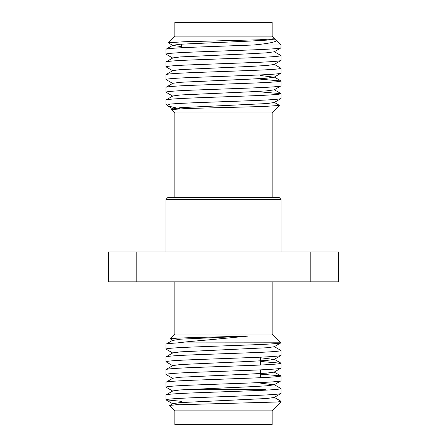 <?xml version="1.0" encoding="UTF-8"?>
<svg xmlns="http://www.w3.org/2000/svg" width="447" height="447" viewBox="0 0 447 447"><rect width="100%" height="100%" fill="white"/><g stroke="black" fill="none" stroke-linecap="round" stroke-linejoin="round"><path stroke-width="0.67" d="M281.034 251.952L281.034 199.396L279.224 197.585L167.776 197.585L165.966 199.396L165.966 251.952M179.75 108.783L167.809 105.928C167.072 105.47 167.916 104.855 170.341 104.078C182.437 102.883 223.751 101.793 252.27 100.631C270.67 99.927 280.258 99.223 281.034 98.519L281.034 93.68C280.258 94.384 270.67 95.088 252.27 95.792L194.73 97.91C176.33 98.614 166.742 99.318 165.966 100.022L172.866 95.976L180.454 94.971L248.873 91.87L266.546 90.886L274.134 89.875L281.034 85.83L281.034 80.996C280.258 81.7 270.67 82.404 252.27 83.108L194.73 85.221C176.33 85.925 166.742 86.634 165.966 87.338L172.866 83.293L180.454 82.282L248.873 79.186L266.546 78.197L274.134 77.191L281.034 73.146L281.034 68.307C280.258 69.011 270.67 69.715 252.27 70.425L194.73 72.537C176.33 73.241 166.742 73.945 165.966 74.649L172.866 70.609L180.454 69.598L248.873 66.497L266.546 65.513L274.134 64.508L281.034 60.462L281.034 55.624C280.258 56.328 270.67 57.032 252.27 57.736L194.73 59.853C176.33 60.557 166.742 61.261 165.966 61.965L172.866 57.92L180.454 56.914L248.873 53.813L266.546 52.83L274.134 51.818L280.945 47.879L281.034 45.002L253.617 45.002L194.73 47.164C176.33 47.874 166.742 48.578 165.966 49.282L172.866 45.236L180.454 44.225L248.873 41.13L266.546 40.146L274.134 39.135L274.754 38.721L259.618 39.766L184.27 41.75L168.228 42.739L172.866 45.477L181.638 46.577M168.167 106.185L172.866 108.906L180.454 107.654L266.546 103.57L274.134 102.559L281.034 98.519M260.651 75.537L274.134 77.191M172.866 58.16L165.966 54.121C166.742 53.416 176.33 52.707 194.73 52.003L252.27 49.891C270.67 49.187 280.258 48.483 281.034 47.779M172.866 70.849L165.966 66.804C166.742 66.1 176.33 65.396 194.73 64.692L252.27 62.574C270.67 61.87 280.258 61.166 281.034 60.462M172.866 83.533L165.966 79.488C166.742 78.784 176.33 78.08 194.73 77.376L252.27 75.264C270.67 74.554 280.258 73.85 281.034 73.146M172.866 96.217L165.966 92.177C166.742 91.467 176.33 90.763 194.73 90.059L252.27 87.947C270.67 87.243 280.258 86.539 281.034 85.83M279.526 105.436L263.311 106.515L186.79 108.504L171.436 109.549L172.866 108.66M260.651 91.909L281.034 93.68M260.651 79.22L281.034 80.996M274.134 64.262L281.034 68.307M274.134 51.578L281.034 55.624M274.134 38.895L276.151 40.118C277.101 40.828 275.497 41.655 271.34 42.605C266.228 43.666 261.361 44.231 253.617 45.002M280.884 342.86L274.134 346.766L266.546 347.772L180.454 351.856L172.866 352.867L165.966 356.913C166.742 356.203 176.33 355.499 194.73 354.795L252.27 352.683C270.67 351.979 280.258 351.275 281.034 350.565L281.034 355.404L274.134 359.449L266.546 360.461L248.873 361.444L180.454 364.545L172.866 365.551L165.966 369.596C166.742 368.892 176.33 368.188 194.73 367.479L252.27 365.367C270.67 364.663 280.258 363.959 281.034 363.255L281.034 368.093L274.134 372.133L266.546 373.144L248.873 374.128L180.454 377.229L172.866 378.235L165.966 382.28C166.742 381.576 176.33 380.872 194.73 380.168L252.27 378.05C270.67 377.346 280.258 376.642 281.034 375.938L281.034 380.777L274.134 384.822L266.546 385.828L248.873 386.811L180.454 389.913L172.866 390.924L165.966 394.964C166.742 394.26 176.33 393.556 194.73 392.852L252.27 390.739C270.67 390.035 280.258 389.326 281.034 388.622L281.034 393.461C280.258 394.165 270.67 394.869 252.27 395.578L194.73 397.69C176.33 398.394 166.742 399.098 165.966 399.802L181.638 401.35M281.034 393.461L274.134 397.506L266.546 398.517L180.454 402.596L172.866 403.607L169.547 405.58C169.329 405.3 173.503 404.993 182.063 404.658L277.57 401.998L281.034 401.311L274.134 397.266M281.034 380.777C280.258 381.481 270.67 382.185 252.27 382.889L194.73 385.007C176.33 385.711 166.742 386.415 165.966 387.119L172.866 391.164M281.034 368.093C280.258 368.797 270.67 369.501 252.27 370.205L194.73 372.317C176.33 373.027 166.742 373.731 165.966 374.435L172.866 378.48M281.034 355.404C280.258 356.108 270.67 356.818 252.27 357.522L194.73 359.634C176.33 360.338 166.742 361.042 165.966 361.746L172.866 365.791M272.156 281.85L272.156 334.043L280.71 342.922C278.034 343.587 268.552 344.224 252.27 344.833L194.73 346.95C176.33 347.654 166.742 348.358 165.966 349.062L172.866 353.108M280.912 342.793L177.37 342.922C188.293 341.525 196.194 341 210.621 339.692L247.616 336.127L196.239 337.463L177.398 338.128L170.111 338.776L172.866 340.424L180.454 339.172L247.616 336.127M179.325 404.764L172.866 403.848L166.055 399.909M274.134 384.822L260.651 383.168M274.134 372.133L280.945 375.832L260.651 374.167M274.134 359.449L260.651 357.801M177.37 342.922C169.754 343.402 165.949 343.832 165.966 344.224L172.866 340.184M281.034 350.565L274.134 346.526M281.034 363.255L260.651 361.478M281.034 388.622L274.134 384.582M181.638 47.734L181.638 44.136M265.362 389.678L183.751 389.678M174.844 36.123L272.156 36.123L272.156 22.35L174.844 22.35L174.844 36.123L168.228 42.739M272.156 197.585L272.156 112.957L279.587 105.526M174.844 197.585L174.844 112.957L171.436 109.549M174.844 281.85L174.844 334.043L170.111 338.776M272.156 410.877L174.844 410.877L174.844 424.65L272.156 424.65L272.156 410.877L281.034 401.998L281.034 401.311M174.844 410.877L169.547 405.58M277.57 401.998L281.034 401.998M136.821 251.952L108.425 251.952L108.425 281.85L310.179 281.85L310.179 251.952L136.821 251.952L136.821 281.85M310.179 281.85L338.575 281.85L338.575 251.952L310.179 251.952M167.809 105.928L165.966 104.078L170.341 104.078M276.151 40.118L281.034 45.002M165.966 54.121L165.966 49.282M165.966 66.804L165.966 61.965M165.966 79.488L165.966 74.649M165.966 92.177L165.966 87.338M165.966 104.078L165.966 100.022M272.156 36.123L274.754 38.721M174.844 112.957L272.156 112.957M281.034 199.396L165.966 199.396M272.156 334.043L174.844 334.043M165.966 394.964L165.966 399.802M165.966 382.28L165.966 387.119M165.966 369.596L165.966 374.435M165.966 356.913L165.966 361.746M165.966 344.224L165.966 349.062M260.651 357.181L260.651 365.026M260.651 369.865L260.651 377.709M274.134 76.951L280.945 80.89M274.134 89.635L280.945 93.574M274.134 102.318L279.565 105.458M274.134 359.209L280.945 363.148"/></g></svg>
